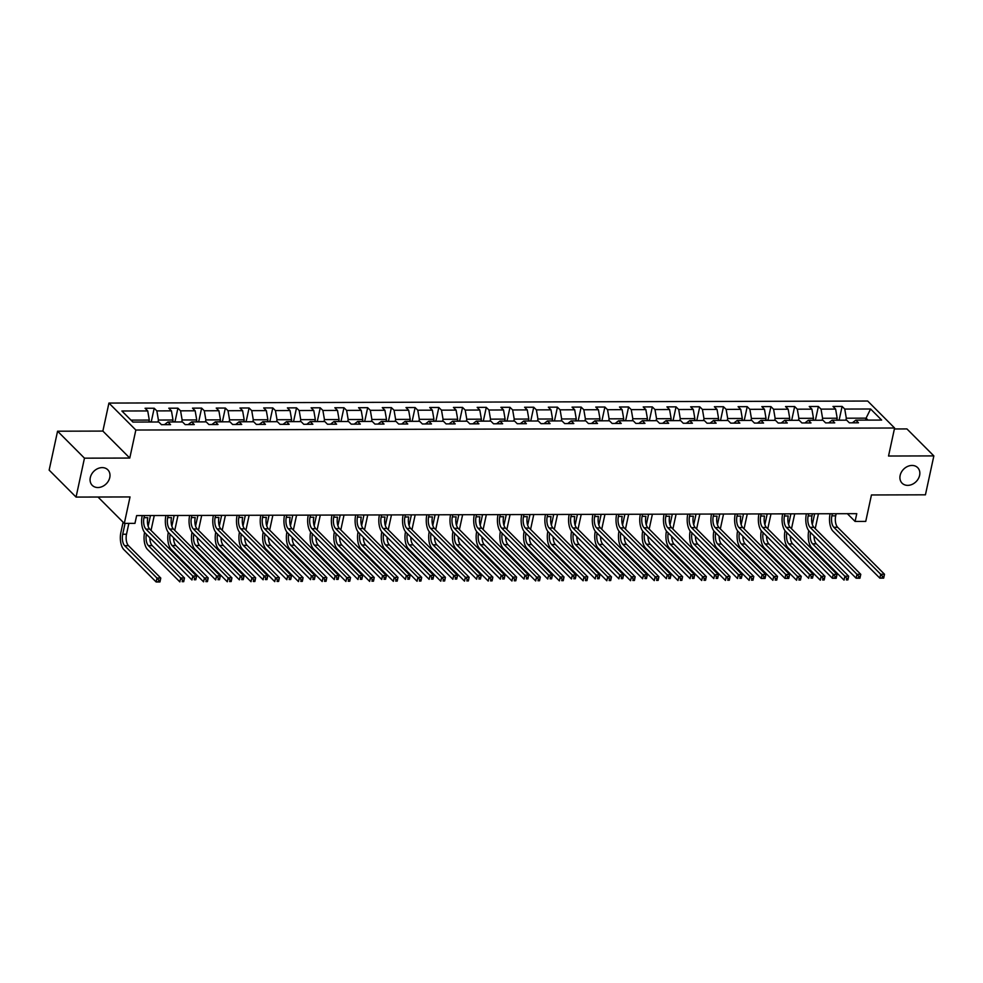 <?xml version="1.0" encoding="UTF-8"?>
<svg xmlns="http://www.w3.org/2000/svg" width="983" height="983" viewBox="0 0 983 983"><rect width="100%" height="100%" fill="white"/><g stroke="black" fill="none" stroke-linecap="round" stroke-linejoin="round"><path stroke-width="1.47" d="M109.764 477.554A10.997 8.81 -44.9 0 1 102.281 486.548A10.997 8.81 -44.9 0 1 92.242 485.344A10.997 8.81 -44.9 0 1 90.301 477.603A10.997 8.81 -44.9 0 1 97.772 468.596A10.997 8.81 -44.9 0 1 107.811 469.8A10.997 8.81 -44.9 0 1 109.764 477.554M919.609 475.391A10.997 8.81 -44.9 0 1 912.126 484.386A10.997 8.81 -44.9 0 1 902.087 483.181A10.997 8.81 -44.9 0 1 900.145 475.44A10.997 8.81 -44.9 0 1 907.616 466.434A10.997 8.81 -44.9 0 1 917.667 467.638A10.997 8.81 -44.9 0 1 919.609 475.391M57.567 431.205L49.15 470.12L76.06 497.079L84.464 458.164L129.781 458.053L135.838 430.026L108.929 403.067L102.871 431.082L57.567 431.205L84.464 458.164M135.838 430.026L894.591 428.01L867.694 401.039L108.929 403.067M894.591 428.01L888.534 456.026L933.85 455.903L906.94 428.932L894.383 428.969M933.85 455.903L925.433 494.818L871.454 494.965L865.74 521.42L855.087 521.445L856.771 513.667L136.637 515.584L134.954 523.374L124.313 523.398L130.039 496.943L76.06 497.079M870.594 409.002L844.753 409.063L842.099 406.409L832.97 406.434L835.624 409.088L821.026 409.125L818.372 406.471L809.255 406.495L811.909 409.149L797.311 409.186L794.657 406.532L785.528 406.557L788.182 409.211L773.584 409.26L770.93 406.593L761.813 406.618L764.467 409.284L749.869 409.321L747.215 406.655L738.086 406.679L740.74 409.346L726.142 409.383L723.488 406.716L714.371 406.741L717.025 409.407L702.427 409.444L699.773 406.79L690.644 406.815L693.298 409.469L678.7 409.506L676.046 406.851L666.929 406.876L669.583 409.53L654.985 409.567L652.331 406.913L643.201 406.937L645.856 409.592L631.258 409.628L628.604 406.974L619.487 406.999L622.141 409.653L607.543 409.702L604.889 407.036L595.759 407.06L598.414 409.727L583.816 409.764L581.162 407.097L572.045 407.122L574.699 409.788L560.101 409.825L557.447 407.159L548.33 407.183L550.984 409.85L536.386 409.886L533.732 407.232L524.603 407.257L527.257 409.911L512.659 409.948L510.005 407.294L500.888 407.318L503.542 409.972L488.944 410.009L486.29 407.355L477.16 407.38L479.815 410.034L465.217 410.083L462.563 407.417L453.446 407.441L456.1 410.108L441.502 410.144L438.848 407.478L429.718 407.503L432.373 410.169L417.775 410.206L415.121 407.54L406.004 407.564L408.658 410.23L394.06 410.267L391.406 407.613L382.276 407.626L384.931 410.292L370.333 410.329L367.679 407.675L358.562 407.699L361.216 410.353L346.618 410.39L343.964 407.736L334.834 407.761L337.488 410.415L322.891 410.452L320.237 407.798L311.12 407.822L313.774 410.476L299.176 410.525L296.522 407.859L287.392 407.884L290.046 410.55L275.449 410.587L272.795 407.92L263.677 407.945L266.332 410.611L251.734 410.648L249.08 407.982L239.95 408.006L242.604 410.673L228.007 410.71L225.353 408.056L216.235 408.08L218.89 410.734L204.292 410.771L201.638 408.117L192.508 408.142L195.162 410.796L180.577 410.833L177.911 408.178L168.793 408.203L171.447 410.857L156.85 410.906L154.196 408.24L145.079 408.264L147.733 410.931L121.88 410.992L132.926 422.076L158.779 422.002L161.433 424.668L170.563 424.644L167.909 421.977L182.506 421.94L185.16 424.607L194.278 424.582L191.624 421.916L206.221 421.879L208.875 424.533L218.005 424.509L215.351 421.854L229.936 421.818L232.59 424.472L241.72 424.447L239.066 421.793L253.663 421.756L256.317 424.41L265.435 424.386L262.78 421.732L277.378 421.682L280.032 424.349L289.162 424.324L286.508 421.658L301.105 421.621L303.759 424.287L312.877 424.263L310.223 421.596L324.82 421.56L327.474 424.226L336.604 424.201L333.95 421.535L348.547 421.498L351.201 424.152L360.319 424.128L357.665 421.474L372.262 421.437L374.916 424.091L384.046 424.066L381.392 421.412L395.989 421.375L398.643 424.029L407.761 424.005L405.107 421.351L419.704 421.302L422.358 423.968L431.488 423.943L428.834 421.277L443.431 421.24L446.085 423.906L455.203 423.882L452.549 421.216L467.146 421.179L469.8 423.845L478.93 423.82L476.276 421.154L490.873 421.117L493.527 423.784L502.645 423.759L499.991 421.093L514.588 421.056L517.242 423.71L526.372 423.685L523.718 421.031L538.315 420.994L540.969 423.648L550.087 423.624L547.433 420.97L562.03 420.933L564.684 423.587L573.814 423.562L571.16 420.908L585.757 420.859L588.412 423.526L597.529 423.501L594.875 420.835L609.472 420.798L612.126 423.464L621.244 423.44L618.59 420.773L633.187 420.736L635.841 423.403L644.971 423.378L642.317 420.712L656.914 420.675L659.568 423.329L668.686 423.304L666.032 420.65L680.629 420.613L683.283 423.268L692.413 423.243L689.759 420.589L704.356 420.552L707.01 423.206L716.128 423.181L713.474 420.527L728.071 420.478L730.725 423.145L739.855 423.12L737.201 420.466L751.798 420.417L754.452 423.083L763.57 423.059L760.916 420.392L775.513 420.355L778.167 423.022L787.297 422.997L784.643 420.331L799.24 420.294L801.895 422.96L811.012 422.936L808.358 420.269L822.955 420.233L825.609 422.887L834.739 422.862L832.085 420.208L846.682 420.171L849.337 422.825L858.454 422.801L855.8 420.146L881.653 420.073L870.594 409.002L866.084 418.156L846.314 418.205L845.884 420.171M157.993 422.002L158.41 420.048L173.008 419.999L172.59 421.965M164.468 424.656L167.909 421.977M156.85 410.906L158.41 420.048M171.447 410.857L173.008 419.999M181.708 421.94L182.138 419.974L196.735 419.938L196.305 421.904M188.183 424.595L191.624 421.916M180.577 410.833L182.138 419.974M195.162 410.796L196.735 419.938M205.435 421.879L205.852 419.913L220.45 419.876L220.032 421.842M211.91 424.533L215.351 421.854M204.292 410.771L205.852 419.913M218.89 410.734L220.45 419.876M229.15 421.818L229.58 419.852L244.177 419.815L243.747 421.781M235.625 424.472L239.066 421.793M228.007 410.71L229.58 419.852M242.604 410.673L244.177 419.815M252.877 421.756L253.295 419.79L267.892 419.753L267.474 421.719M259.34 424.398L262.78 421.732M251.734 410.648L253.295 419.79M266.332 410.611L267.892 419.753M276.592 421.695L277.022 419.729L291.619 419.692L291.189 421.646M283.067 424.337L286.508 421.658M275.449 410.587L277.022 419.729M290.046 410.55L291.619 419.692M300.307 421.621L300.737 419.667L315.334 419.618L314.904 421.584M306.782 424.275L310.223 421.596M299.176 410.525L300.737 419.667M313.774 410.476L315.334 419.618M324.034 421.56L324.451 419.594L339.049 419.557L338.631 421.523M330.509 424.214L333.95 421.535M322.891 410.452L324.451 419.594M337.488 410.415L339.049 419.557M347.749 421.498L348.179 419.532L362.776 419.495L362.346 421.461M354.224 424.152L357.665 421.474M346.618 410.39L348.179 419.532M361.216 410.353L362.776 419.495M371.476 421.437L371.893 419.471L386.491 419.434L386.073 421.4M377.951 424.091L381.392 421.412M370.333 410.329L371.893 419.471M384.931 410.292L386.491 419.434M395.191 421.375L395.621 419.409L410.218 419.372L409.788 421.338M401.666 424.017L405.107 421.351M394.06 410.267L395.621 419.409M408.658 410.23L410.218 419.372M418.918 421.314L419.336 419.348L433.933 419.311L433.515 421.265M425.393 423.956L428.834 421.277M417.775 410.206L419.336 419.348M432.373 410.169L433.933 419.311M442.633 421.24L443.063 419.286L457.66 419.25L457.23 421.203M449.108 423.894L452.549 421.216M441.502 410.144L443.063 419.286M456.1 410.108L457.66 419.25M466.36 421.179L466.778 419.225L481.375 419.176L480.957 421.142M472.835 423.833L476.276 421.154M465.217 410.083L466.778 419.225M479.815 410.034L481.375 419.176M490.075 421.117L490.505 419.151L505.102 419.114L504.672 421.08M496.55 423.771L499.991 421.093M488.944 410.009L490.505 419.151M503.542 409.972L505.102 419.114M513.802 421.056L514.22 419.09L528.817 419.053L528.399 421.019M520.277 423.71L523.718 421.031M512.659 409.948L514.22 419.09M527.257 409.911L528.817 419.053M537.517 420.994L537.947 419.028L552.544 418.991L552.114 420.957M543.992 423.648L547.433 420.97M536.386 409.886L537.947 419.028M550.984 409.85L552.544 418.991M561.244 420.933L561.662 418.967L576.259 418.93L575.841 420.896M567.719 423.575L571.16 420.908M560.101 409.825L561.662 418.967M574.699 409.788L576.259 418.93M584.959 420.871L585.389 418.905L599.986 418.869L599.556 420.822M591.434 423.513L594.875 420.835M583.816 409.764L585.389 418.905M598.414 409.727L599.986 418.869M608.686 420.798L609.104 418.844L623.701 418.795L623.283 420.761M615.161 423.452L618.59 420.773M607.543 409.702L609.104 418.844M622.141 409.653L623.701 418.795M632.401 420.736L632.831 418.77L647.428 418.733L646.998 420.699M638.876 423.39L642.317 420.712M631.258 409.628L632.831 418.77M645.856 409.592L647.428 418.733M656.116 420.675L656.546 418.709L671.143 418.672L670.713 420.638M662.591 423.329L666.032 420.65M654.985 409.567L656.546 418.709M669.583 409.53L671.143 418.672M679.843 420.613L680.273 418.647L694.858 418.611L694.44 420.577M686.318 423.268L689.759 420.589M678.7 409.506L680.273 418.647M693.298 409.469L694.858 418.611M703.558 420.552L703.988 418.586L718.585 418.549L718.155 420.515M710.033 423.194L713.474 420.527M702.427 409.444L703.988 418.586M717.025 409.407L718.585 418.549M727.285 420.491L727.703 418.525L742.3 418.488L741.882 420.441M733.76 423.132L737.201 420.466M726.142 409.383L727.703 418.525M740.74 409.346L742.3 418.488M751 420.429L751.43 418.463L766.027 418.426L765.597 420.38M757.475 423.071L760.916 420.392M749.869 409.321L751.43 418.463M764.467 409.284L766.027 418.426M774.727 420.355L775.145 418.402L789.742 418.353L789.324 420.319M781.202 423.009L784.643 420.331M773.584 409.26L775.145 418.402M788.182 409.211L789.742 418.353M798.442 420.294L798.872 418.328L813.469 418.291L813.039 420.257M804.917 422.948L808.358 420.269M797.311 409.186L798.872 418.328M811.909 409.149L813.469 418.291M822.169 420.233L822.587 418.266L837.184 418.23L836.766 420.196M828.644 422.887L832.085 420.208M821.026 409.125L822.587 418.266M835.624 409.088L837.184 418.23M865.654 420.122L866.084 418.156L868.026 420.11M852.359 422.825L855.8 420.146M844.753 409.063L846.314 418.205M98.005 497.029L124.313 523.398M847.358 513.691L855.087 521.445M148.863 422.026L149.293 420.073L130.972 420.11M147.733 410.931L149.293 420.073M842.099 406.409L839.163 419.987M818.372 406.471L815.435 420.048M794.657 406.532L791.72 420.11M770.93 406.593L767.993 420.171L765.646 420.171M747.215 406.655L744.278 420.233L741.932 420.233M723.488 406.716L720.551 420.306L718.204 420.294M699.773 406.79L696.836 420.368L694.49 420.355M676.046 406.851L673.109 420.429L670.762 420.429M652.331 406.913L649.394 420.491L647.047 420.491M628.604 406.974L625.667 420.552L623.32 420.552M604.889 407.036L601.952 420.613M581.162 407.097L578.237 420.675M557.447 407.159L554.51 420.749M533.732 407.232L530.795 420.81M510.005 407.294L507.068 420.871L504.721 420.871M486.29 407.355L483.353 420.933L480.994 420.933M462.563 407.417L459.626 420.994L457.279 420.994M438.848 407.478L435.911 421.056L433.564 421.056M415.121 407.54L412.184 421.129M391.406 407.613L388.469 421.191M367.679 407.675L364.742 421.252M343.964 407.736L341.027 421.314M320.237 407.798L317.3 421.375M296.522 407.859L293.585 421.437M272.795 407.92L269.858 421.498L267.511 421.498M249.08 407.982L246.143 421.572L243.796 421.56M225.353 408.056L222.416 421.633L220.069 421.621M201.638 408.117L198.701 421.695L196.354 421.695M177.911 408.178L174.986 421.756L172.627 421.756M154.196 408.24L151.259 421.818L148.912 421.818M129.781 458.053L102.871 431.082M832.343 513.728L831.876 515.854A8.589 4.006 -90.2 0 0 833.83 527.281L880.694 574.256L884.503 574.244L837.639 527.269L833.83 527.281M836.14 513.728L835.685 515.842A8.589 4.006 -90.2 0 0 837.639 527.269M883.717 577.918L884.049 576.37L882.537 576.37L882.193 577.93L883.656 578.139L879.859 578.151L832.994 531.176A12.89 6.009 89.8 0 1 830.057 514.035L830.119 513.74M882.193 577.93L879.859 578.151L880.694 574.256L882.537 576.37M884.049 576.37L884.503 574.244M839.568 420.183L836.816 419.974M811.933 516.05L812.425 513.79M818.434 513.765L815.214 528.645M814.637 513.777L812.327 524.467M814.035 536.018A8.589 4.006 -90.2 0 0 816.357 543.832L848.685 576.222L844.876 576.235L846.719 578.348L846.375 579.909L847.899 579.896L848.231 578.348L846.719 578.348M810.582 532.553A8.589 4.006 -90.2 0 0 812.56 543.832L844.876 576.235L844.041 580.13L811.712 547.728A12.89 6.009 89.8 0 1 808.763 530.673M847.899 579.896L846.375 579.909M848.231 578.348L848.685 576.222M808.616 513.802L808.161 515.915A8.589 4.006 -90.2 0 0 810.115 527.343L856.979 574.318L860.776 574.318L813.912 527.33L810.115 527.343M812.413 513.79L811.958 515.915A8.589 4.006 -90.2 0 0 813.912 527.33M859.99 577.992L860.334 576.431L858.81 576.431L858.478 577.992L859.941 578.201L856.132 578.213L809.267 531.238A12.89 6.009 89.8 0 1 806.343 514.097L806.404 513.802M858.478 577.992L856.132 578.213L856.979 574.318L858.81 576.431M860.334 576.431L860.776 574.318M784.901 513.863L784.434 515.977A8.589 4.006 -90.2 0 0 786.388 527.404L833.252 574.379L837.061 574.379L790.197 527.404L786.388 527.404M788.206 516.112L788.243 515.977A8.589 4.006 -90.2 0 0 790.197 527.404M836.275 578.053L836.607 576.493L835.095 576.493L834.751 578.053L836.214 578.262L832.417 578.274L785.552 531.299A12.89 6.009 89.8 0 1 782.615 514.158L782.689 513.863M834.751 578.053L832.417 578.274L833.252 574.379L835.095 576.493M836.607 576.493L837.061 574.379M815.853 420.245L813.088 420.048M794.719 513.839L791.499 528.707M790.91 513.839L788.599 524.541M790.32 536.079A8.589 4.006 -90.2 0 0 792.642 543.894L824.958 576.284L821.161 576.296L822.992 578.409L822.66 579.97L824.172 579.958L824.516 578.409L822.992 578.409M786.855 532.614A8.589 4.006 -90.2 0 0 788.833 543.906L821.161 576.296L820.314 580.191L787.997 547.789A12.89 6.009 89.8 0 1 785.048 530.734M824.172 579.958L822.66 579.97M824.516 578.409L824.958 576.284M792.126 420.319L789.374 420.11M764.491 516.186L764.516 516.038A8.589 4.006 -90.2 0 0 766.47 527.466L813.334 574.441L809.537 574.453L811.368 576.566L811.036 578.115L812.548 578.115L812.892 576.554L811.368 576.566M770.991 513.9L767.772 528.768M767.195 513.912L764.885 524.603M766.593 536.14A8.589 4.006 -90.2 0 0 768.915 543.955L801.243 576.357L797.434 576.357L799.277 578.471L798.933 580.031L800.457 580.031L800.789 578.471L799.277 578.471M763.14 532.675A8.589 4.006 -90.2 0 0 765.118 543.968L797.434 576.357L796.599 580.253L764.27 547.85A12.89 6.009 89.8 0 1 761.321 530.795M800.457 580.031L798.933 580.031M800.789 578.471L801.243 576.357M761.174 513.925L760.719 516.05A8.589 4.006 -90.2 0 0 762.673 527.478L809.537 574.453L808.69 578.336L761.825 531.361A12.89 6.009 89.8 0 1 758.901 514.22L758.962 513.925M812.548 578.115L811.036 578.115M812.892 576.554L813.334 574.441M737.459 513.986L736.992 516.112A8.589 4.006 -90.2 0 0 738.946 527.539L785.81 574.514L789.619 574.502L742.755 527.527L738.946 527.539M740.764 516.247L740.801 516.1A8.589 4.006 -90.2 0 0 742.755 527.527M788.833 578.176L789.165 576.616L787.653 576.628L787.309 578.176L788.771 578.397L784.975 578.397L738.11 531.422A12.89 6.009 89.8 0 1 735.173 514.281L735.247 513.986M787.309 578.176L784.975 578.397L785.81 574.514L787.653 576.628M789.165 576.616L789.619 574.502M713.732 514.048L713.277 516.173A8.589 4.006 -90.2 0 0 715.231 527.601L762.095 574.576L765.892 574.563L719.028 527.588L715.231 527.601M717.049 516.308L717.074 516.161A8.589 4.006 -90.2 0 0 719.028 527.588M765.118 578.237L765.45 576.689L763.926 576.689L763.594 578.25L765.057 578.459L761.247 578.471L714.383 531.496A12.89 6.009 89.8 0 1 711.459 514.355L711.52 514.06M763.594 578.25L761.247 578.471L762.095 574.576L763.926 576.689M765.45 576.689L765.892 574.563M747.277 513.962L744.057 528.829M743.467 513.974L741.157 524.664M742.878 536.202A8.589 4.006 -90.2 0 0 745.2 544.017L777.516 576.419L773.719 576.419L775.55 578.532L775.218 580.093L776.73 580.093L777.074 578.532L775.55 578.532M739.413 532.737A8.589 4.006 -90.2 0 0 741.391 544.029L773.719 576.419L772.871 580.314L740.555 547.924A12.89 6.009 89.8 0 1 737.606 530.857M776.73 580.093L775.218 580.093M777.074 578.532L777.516 576.419M723.549 514.023L720.33 528.903M719.753 514.035L717.443 524.725M719.151 536.263A8.589 4.006 -90.2 0 0 721.473 544.078L753.801 576.48L749.992 576.493L751.835 578.606L751.491 580.154L753.015 580.154L753.347 578.594L751.835 578.606M715.698 532.798A8.589 4.006 -90.2 0 0 717.676 544.091L749.992 576.493L749.157 580.375L716.828 547.986A12.89 6.009 89.8 0 1 713.891 530.931M753.015 580.154L751.491 580.154M753.347 578.594L753.801 576.48M693.322 516.37L693.359 516.222A8.589 4.006 -90.2 0 0 695.313 527.65L742.177 574.625L738.368 574.637L740.211 576.751L739.867 578.311L741.391 578.299L741.723 576.751L740.211 576.751M699.835 514.084L696.615 528.965M696.025 514.097L693.715 524.787M695.436 536.337A8.589 4.006 -90.2 0 0 697.758 544.14L730.074 576.542L726.277 576.554L728.108 578.668L727.776 580.216L729.3 580.216L729.632 578.655L728.108 578.668M691.971 532.86A8.589 4.006 -90.2 0 0 693.949 544.152L726.277 576.554L725.442 580.437L693.113 548.047A12.89 6.009 89.8 0 1 690.164 530.992M729.3 580.216L727.776 580.216M729.632 578.655L730.074 576.542M690.017 514.109L689.55 516.235A8.589 4.006 -90.2 0 0 691.504 527.662L738.368 574.637L737.533 578.532L690.668 531.557A12.89 6.009 89.8 0 1 687.731 514.416L687.805 514.121M741.391 578.299L739.867 578.311M741.723 576.751L742.177 574.625M669.607 516.431L669.632 516.284A8.589 4.006 -90.2 0 0 671.586 527.711L718.45 574.686L714.653 574.699L716.484 576.812L716.152 578.373L717.676 578.36L718.008 576.812L716.484 576.812M676.107 514.146L672.888 529.026M672.311 514.158L670.001 524.848M671.708 536.399A8.589 4.006 -90.2 0 0 674.031 544.201L706.359 576.603L702.562 576.616L704.393 578.729L704.049 580.277L705.573 580.277L705.905 578.717L704.393 578.729M668.256 532.921A8.589 4.006 -90.2 0 0 670.234 544.213L702.562 576.616L701.715 580.511L669.398 548.109A12.89 6.009 89.8 0 1 666.449 531.053M705.573 580.277L704.049 580.277M705.905 578.717L706.359 576.603M666.29 514.17L665.835 516.296A8.589 4.006 -90.2 0 0 667.789 527.724L714.653 574.699L713.818 578.594L666.941 531.619A12.89 6.009 89.8 0 1 664.016 514.478L664.078 514.183M717.676 578.36L716.152 578.373M718.008 576.812L718.45 574.686M645.88 516.493L645.917 516.358A8.589 4.006 -90.2 0 0 647.871 527.785L694.735 574.76L690.938 574.76L692.769 576.874L692.425 578.434L693.949 578.434L694.281 576.874L692.769 576.874M652.393 514.207L649.173 529.087M648.583 514.22L646.273 524.922M647.994 536.46A8.589 4.006 -90.2 0 0 650.316 544.275L682.632 576.665L678.835 576.677L680.666 578.79L680.334 580.351L681.858 580.339L682.19 578.79L680.666 578.79M644.529 532.995A8.589 4.006 -90.2 0 0 646.519 544.275L678.835 576.677L678 580.572L645.671 548.17A12.89 6.009 89.8 0 1 642.722 531.115M681.858 580.339L680.334 580.351M682.19 578.79L682.632 576.665M642.575 514.244L642.108 516.358A8.589 4.006 -90.2 0 0 644.062 527.785L690.938 574.76L690.091 578.655L643.226 531.68A12.89 6.009 89.8 0 1 640.302 514.539L640.363 514.244M693.949 578.434L692.425 578.434M694.281 576.874L694.735 574.76M622.165 516.554L622.19 516.419A8.589 4.006 -90.2 0 0 624.144 527.846L671.008 574.822L667.211 574.834L669.042 576.935L668.71 578.495L670.234 578.495L670.566 576.935L669.042 576.935M628.665 514.281L625.458 529.149M624.869 514.281L622.558 524.983M624.266 536.521A8.589 4.006 -90.2 0 0 626.589 544.336L658.917 576.726L655.12 576.738L656.951 578.852L656.607 580.412L658.131 580.4L658.475 578.852L656.951 578.852M620.814 533.056A8.589 4.006 -90.2 0 0 622.792 544.349L655.12 576.738L654.273 580.634L621.956 548.231A12.89 6.009 89.8 0 1 619.007 531.176M658.131 580.4L656.607 580.412M658.475 578.852L658.917 576.726M618.848 514.306L618.393 516.431A8.589 4.006 -90.2 0 0 620.347 527.859L667.211 574.834L666.376 578.717L619.499 531.742A12.89 6.009 89.8 0 1 616.574 514.601L616.636 514.306M670.234 578.495L668.71 578.495M670.566 576.935L671.008 574.822M598.438 516.628L598.475 516.48A8.589 4.006 -90.2 0 0 600.429 527.908L647.293 574.883L643.496 574.895L645.327 577.009L644.983 578.557L646.507 578.557L646.851 576.996L645.327 577.009M604.95 514.342L601.731 529.21M601.141 514.355L598.831 525.045M600.552 536.583A8.589 4.006 -90.2 0 0 602.874 544.398L635.19 576.8L631.393 576.8L633.224 578.913L632.892 580.474L634.416 580.474L634.748 578.913L633.224 578.913M597.086 533.118A8.589 4.006 -90.2 0 0 599.077 544.41L631.393 576.8L630.558 580.695L598.229 548.293A12.89 6.009 89.8 0 1 595.28 531.238M634.416 580.474L632.892 580.474M634.748 578.913L635.19 576.8M595.133 514.367L594.678 516.493A8.589 4.006 -90.2 0 0 596.62 527.92L643.496 574.895L642.649 578.778L595.784 531.803A12.89 6.009 89.8 0 1 592.86 514.662L592.921 514.367M646.507 578.557L644.983 578.557M646.851 576.996L647.293 574.883M602.37 420.822L599.605 420.613M574.723 516.689L574.748 516.542A8.589 4.006 -90.2 0 0 576.702 527.969L623.578 574.944L619.769 574.957L621.6 577.07L621.268 578.618L622.792 578.618L623.124 577.058L621.6 577.07M581.223 514.404L578.016 529.272M577.426 514.416L575.116 525.106M576.824 536.644A8.589 4.006 -90.2 0 0 579.147 544.459L611.475 576.861L607.678 576.874L609.509 578.975L609.165 580.535L610.689 580.535L611.033 578.975L609.509 578.975M573.372 533.179A8.589 4.006 -90.2 0 0 575.35 544.471L607.678 576.874L606.83 580.756L574.514 548.367A12.89 6.009 89.8 0 1 571.565 531.312M610.689 580.535L609.165 580.535M611.033 578.975L611.475 576.861M571.406 514.428L570.951 516.554A8.589 4.006 -90.2 0 0 572.905 527.982L619.769 574.957L618.934 578.852L572.069 531.877A12.89 6.009 89.8 0 1 569.132 514.736L569.194 514.441M622.792 578.618L621.268 578.618M623.124 577.058L623.578 574.944M578.643 420.884L575.878 420.675M550.996 516.751L551.033 516.603A8.589 4.006 -90.2 0 0 552.987 528.031L599.851 575.006L596.054 575.018L597.885 577.132L597.541 578.692L599.065 578.68L599.409 577.132L597.885 577.132M557.508 514.465L554.289 529.346M553.699 514.478L551.389 525.168M553.11 536.706A8.589 4.006 -90.2 0 0 555.432 544.521L587.76 576.923L583.951 576.935L585.782 579.048L585.45 580.597L586.974 580.597L587.306 579.036L585.782 579.048M549.644 533.241A8.589 4.006 -90.2 0 0 551.635 544.533L583.951 576.935L583.116 580.818L550.787 548.428A12.89 6.009 89.8 0 1 547.838 531.373M586.974 580.597L585.45 580.597M587.306 579.036L587.76 576.923M547.691 514.49L547.236 516.616A8.589 4.006 -90.2 0 0 549.19 528.043L596.054 575.018L595.207 578.913L548.342 531.938A12.89 6.009 89.8 0 1 545.418 514.797L545.479 514.502M599.065 578.68L597.541 578.692M599.409 577.132L599.851 575.006M554.928 420.945L552.163 420.736M527.281 516.812L527.306 516.665A8.589 4.006 -90.2 0 0 529.259 528.092L576.136 575.067L572.327 575.08L574.158 577.193L573.826 578.754L575.35 578.741L575.682 577.193L574.158 577.193M533.781 514.527L530.574 529.407M529.984 514.539L527.674 525.229M529.382 536.779A8.589 4.006 -90.2 0 0 531.717 544.582L564.033 576.984L560.236 576.996L562.067 579.11L561.735 580.658L563.247 580.658L563.591 579.098L562.067 579.11M525.93 533.302A8.589 4.006 -90.2 0 0 527.908 544.594L560.236 576.996L559.388 580.892L527.072 548.489A12.89 6.009 89.8 0 1 524.123 531.434M563.247 580.658L561.735 580.658M563.591 579.098L564.033 576.984M523.964 514.551L523.509 516.677A8.589 4.006 -90.2 0 0 525.463 528.104L572.327 575.08L571.492 578.975L524.627 532A12.89 6.009 89.8 0 1 521.69 514.859L521.752 514.564M575.35 578.741L573.826 578.754M575.682 577.193L576.136 575.067M531.201 421.007L528.436 420.798M503.566 516.874L503.591 516.726A8.589 4.006 -90.2 0 0 505.545 528.154L552.409 575.141L548.612 575.141L550.443 577.254L550.111 578.815L551.623 578.815L551.967 577.254L550.443 577.254M510.066 514.588L506.847 529.468M506.27 514.601L503.947 525.291M505.667 536.841A8.589 4.006 -90.2 0 0 507.99 544.656L540.318 577.046L536.509 577.058L538.34 579.171L538.008 580.732L539.532 580.72L539.864 579.171L538.34 579.171M502.202 533.376A8.589 4.006 -90.2 0 0 504.193 544.656L536.509 577.058L535.674 580.953L503.345 548.551A12.89 6.009 89.8 0 1 500.396 531.496M539.532 580.72L538.008 580.732M539.864 579.171L540.318 577.046M500.249 514.625L499.794 516.739A8.589 4.006 -90.2 0 0 501.748 528.166L548.612 575.141L547.764 579.036L500.9 532.061A12.89 6.009 89.8 0 1 497.976 514.92L498.037 514.625M551.623 578.815L550.111 578.815M551.967 577.254L552.409 575.141M479.839 516.935L479.876 516.8A8.589 4.006 -90.2 0 0 481.83 528.227L528.694 575.202L524.885 575.202L526.716 577.316L526.384 578.876L527.908 578.876L528.24 577.316L526.716 577.316M486.339 514.662L483.132 529.53M482.542 514.662L480.232 525.364M481.953 536.902A8.589 4.006 -90.2 0 0 484.275 544.717L516.591 577.107L512.794 577.119L514.625 579.233L514.293 580.793L515.805 580.781L516.149 579.233L514.625 579.233M478.488 533.437A8.589 4.006 -90.2 0 0 480.466 544.717L512.794 577.119L511.946 581.014L479.63 548.612A12.89 6.009 89.8 0 1 476.681 531.557M515.805 580.781L514.293 580.793M516.149 579.233L516.591 577.107M476.534 514.687L476.067 516.8A8.589 4.006 -90.2 0 0 478.021 528.227L524.885 575.202L524.05 579.098L477.185 532.122A12.89 6.009 89.8 0 1 474.248 514.981L474.31 514.687M527.908 578.876L526.384 578.876M528.24 577.316L528.694 575.202M456.124 517.009L456.149 516.861A8.589 4.006 -90.2 0 0 458.103 528.289L504.967 575.264L501.17 575.276L503.001 577.39L502.669 578.938L504.181 578.938L504.525 577.377L503.001 577.39M462.624 514.723L459.405 529.591M458.828 514.736L456.505 525.426M458.225 536.964A8.589 4.006 -90.2 0 0 460.548 544.779L492.876 577.168L489.067 577.181L490.91 579.294L490.566 580.855L492.09 580.855L492.422 579.294L490.91 579.294M454.76 533.499A8.589 4.006 -90.2 0 0 456.751 544.791L489.067 577.181L488.232 581.076L455.903 548.674A12.89 6.009 89.8 0 1 452.954 531.619M492.09 580.855L490.566 580.855M492.422 579.294L492.876 577.168M452.807 514.748L452.352 516.874A8.589 4.006 -90.2 0 0 454.306 528.301L501.17 575.276L500.322 579.159L453.458 532.184A12.89 6.009 89.8 0 1 450.533 515.043L450.595 514.748M504.181 578.938L502.669 578.938M504.525 577.377L504.967 575.264M432.397 517.07L432.434 516.923A8.589 4.006 -90.2 0 0 434.388 528.35L481.252 575.325L477.443 575.338L479.286 577.451L478.942 578.999L480.466 578.999L480.798 577.439L479.286 577.451M438.909 514.785L435.69 529.653M435.1 514.797L432.79 525.487M434.511 537.025A8.589 4.006 -90.2 0 0 436.833 544.84L469.149 577.242L465.352 577.242L467.183 579.356L466.851 580.916L468.363 580.916L468.707 579.356L467.183 579.356M431.046 533.56A8.589 4.006 -90.2 0 0 433.024 544.852L465.352 577.242L464.504 581.137L432.188 548.735A12.89 6.009 89.8 0 1 429.239 531.68M468.363 580.916L466.851 580.916M468.707 579.356L469.149 577.242M429.092 514.809L428.625 516.935A8.589 4.006 -90.2 0 0 430.579 528.362L477.443 575.338L476.608 579.22L429.743 532.245A12.89 6.009 89.8 0 1 426.806 515.104L426.868 514.809M480.466 578.999L478.942 578.999M480.798 577.439L481.252 575.325M408.682 517.132L408.707 516.984A8.589 4.006 -90.2 0 0 410.661 528.412L457.525 575.387L453.728 575.399L455.559 577.513L455.227 579.061L456.739 579.061L457.083 577.5L455.559 577.513M415.182 514.846L411.963 529.726M411.386 514.859L409.075 525.549M410.783 537.087A8.589 4.006 -90.2 0 0 413.106 544.901L445.434 577.304L441.625 577.316L443.468 579.429L443.124 580.978L444.648 580.978L444.98 579.417L443.468 579.429M407.331 533.622A8.589 4.006 -90.2 0 0 409.309 544.914L441.625 577.316L440.789 581.199L408.461 548.809A12.89 6.009 89.8 0 1 405.512 531.754M444.648 580.978L443.124 580.978M444.98 579.417L445.434 577.304M405.365 514.871L404.91 516.997A8.589 4.006 -90.2 0 0 406.864 528.424L453.728 575.399L452.88 579.294L406.016 532.319A12.89 6.009 89.8 0 1 403.091 515.178L403.153 514.883M456.739 579.061L455.227 579.061M457.083 577.5L457.525 575.387M412.602 421.326L409.837 421.117M384.955 517.193L384.992 517.046A8.589 4.006 -90.2 0 0 386.946 528.473L433.81 575.448L430.001 575.46L431.844 577.574L431.5 579.134L433.024 579.122L433.356 577.574L431.844 577.574M391.467 514.908L388.248 529.788M387.658 514.92L385.348 525.61M387.069 537.148A8.589 4.006 -90.2 0 0 389.391 544.963L421.707 577.365L417.91 577.377L419.741 579.491L419.409 581.039L420.921 581.039L421.265 579.479L419.741 579.491M383.603 533.683A8.589 4.006 -90.2 0 0 385.582 544.975L417.91 577.377L417.062 581.26L384.746 548.87A12.89 6.009 89.8 0 1 381.797 531.815M420.921 581.039L419.409 581.039M421.265 579.479L421.707 577.365M381.65 514.932L381.183 517.058A8.589 4.006 -90.2 0 0 383.137 528.485L430.001 575.46L429.166 579.356L382.301 532.381A12.89 6.009 89.8 0 1 379.364 515.239L379.438 514.945M433.024 579.122L431.5 579.134M433.356 577.574L433.81 575.448M388.875 421.388L386.122 421.179M361.24 517.255L361.265 517.107A8.589 4.006 -90.2 0 0 363.219 528.535L410.083 575.51L406.286 575.522L408.117 577.635L407.785 579.196L409.297 579.184L409.641 577.635L408.117 577.635M367.74 514.969L364.521 529.849M363.943 514.981L361.633 525.672M363.341 537.222A8.589 4.006 -90.2 0 0 365.664 545.024L397.992 577.426L394.183 577.439L396.026 579.552L395.682 581.1L397.206 581.1L397.537 579.54L396.026 579.552M359.889 533.744A8.589 4.006 -90.2 0 0 361.867 545.037L394.183 577.439L393.347 581.334L361.019 548.932A12.89 6.009 89.8 0 1 358.082 531.877M397.206 581.1L395.682 581.1M397.537 579.54L397.992 577.426M357.923 514.994L357.468 517.119A8.589 4.006 -90.2 0 0 359.422 528.547L406.286 575.522L405.438 579.417L358.574 532.442A12.89 6.009 89.8 0 1 355.649 515.301L355.711 515.006M409.297 579.184L407.785 579.196M409.641 577.635L410.083 575.51M365.16 421.449L362.395 421.252M337.513 517.316L337.55 517.181A8.589 4.006 -90.2 0 0 339.504 528.608L386.368 575.583L382.559 575.583L384.402 577.697L384.058 579.257L385.582 579.257L385.914 577.697L384.402 577.697M344.025 515.031L340.806 529.911M340.216 515.043L337.906 525.733M339.626 537.283A8.589 4.006 -90.2 0 0 341.949 545.098L374.265 577.488L370.468 577.5L372.299 579.614L371.967 581.174L373.491 581.162L373.823 579.614L372.299 579.614M336.161 533.818A8.589 4.006 -90.2 0 0 338.14 545.098L370.468 577.5L369.62 581.395L337.304 548.993A12.89 6.009 89.8 0 1 334.355 531.938M373.491 581.162L371.967 581.174M373.823 579.614L374.265 577.488M334.208 515.067L333.741 517.181A8.589 4.006 -90.2 0 0 335.695 528.608L382.559 575.583L381.723 579.479L334.859 532.503A12.89 6.009 89.8 0 1 331.922 515.362L331.996 515.067M385.582 579.257L384.058 579.257M385.914 577.697L386.368 575.583M341.433 421.51L338.68 421.314M313.798 517.377L313.823 517.242A8.589 4.006 -90.2 0 0 315.776 528.67L362.641 575.645L358.844 575.657L360.675 577.758L360.343 579.319L361.867 579.319L362.199 577.758L360.675 577.758M320.298 515.104L317.079 529.972M316.501 515.104L314.191 525.807M315.899 537.345A8.589 4.006 -90.2 0 0 318.222 545.16L350.55 577.549L346.741 577.562L348.584 579.675L348.24 581.236L349.764 581.223L350.095 579.675L348.584 579.675M312.447 533.88A8.589 4.006 -90.2 0 0 314.425 545.172L346.741 577.562L345.905 581.457L313.577 549.055A12.89 6.009 89.8 0 1 310.64 532M349.764 581.223L348.24 581.236M350.095 579.675L350.55 577.549M310.481 515.129L310.026 517.255A8.589 4.006 -90.2 0 0 311.98 528.682L358.844 575.657L358.009 579.54L311.132 532.565A12.89 6.009 89.8 0 1 308.207 515.424L308.269 515.129M361.867 579.319L360.343 579.319M362.199 577.758L362.641 575.645M317.718 421.584L314.953 421.375M290.071 517.451L290.108 517.304A8.589 4.006 -90.2 0 0 292.062 528.731L338.926 575.706L335.129 575.719L336.96 577.832L336.616 579.38L338.14 579.38L338.471 577.82L336.96 577.832M296.583 515.166L293.364 530.034M292.774 515.178L290.464 525.868M292.184 537.406A8.589 4.006 -90.2 0 0 294.507 545.221L326.823 577.623L323.026 577.623L324.857 579.737L324.525 581.297L326.049 581.297L326.381 579.737L324.857 579.737M288.719 533.941A8.589 4.006 -90.2 0 0 290.698 545.233L323.026 577.623L322.191 581.518L289.862 549.116A12.89 6.009 89.8 0 1 286.913 532.061M326.049 581.297L324.525 581.297M326.381 579.737L326.823 577.623M286.766 515.19L286.299 517.316A8.589 4.006 -90.2 0 0 288.252 528.743L335.129 575.719L334.281 579.601L287.417 532.626A12.89 6.009 89.8 0 1 284.48 515.485L284.554 515.19M338.14 579.38L336.616 579.38M338.471 577.82L338.926 575.706M294.003 421.646L291.238 421.437M266.356 517.513L266.381 517.365A8.589 4.006 -90.2 0 0 268.334 528.793L315.199 575.768L311.402 575.78L313.233 577.893L312.901 579.442L314.425 579.442L314.757 577.881L313.233 577.893M272.856 515.227L269.649 530.095M269.059 515.239L266.749 525.93M268.457 537.468A8.589 4.006 -90.2 0 0 270.78 545.282L303.108 577.685L299.311 577.697L301.142 579.798L300.798 581.358L302.322 581.358L302.666 579.798L301.142 579.798M265.005 534.002A8.589 4.006 -90.2 0 0 266.983 545.295L299.311 577.697L298.463 581.58L266.147 549.19A12.89 6.009 89.8 0 1 263.198 532.122M302.322 581.358L300.798 581.358M302.666 579.798L303.108 577.685M263.039 515.252L262.584 517.377A8.589 4.006 -90.2 0 0 264.538 528.805L311.402 575.78L310.567 579.675L263.69 532.7A12.89 6.009 89.8 0 1 260.765 515.559L260.827 515.264M314.425 579.442L312.901 579.442M314.757 577.881L315.199 575.768M242.629 517.574L242.666 517.427A8.589 4.006 -90.2 0 0 244.62 528.854L291.484 575.829L287.687 575.841L289.518 577.955L289.174 579.515L290.698 579.503L291.042 577.955L289.518 577.955M249.141 515.289L245.922 530.169M245.332 515.301L243.022 525.991M244.742 537.529A8.589 4.006 -90.2 0 0 247.065 545.344L279.381 577.746L275.584 577.758L277.415 579.872L277.083 581.42L278.607 581.42L278.939 579.859L277.415 579.872M241.277 534.064A8.589 4.006 -90.2 0 0 243.268 545.356L275.584 577.758L274.748 581.641L242.42 549.251A12.89 6.009 89.8 0 1 239.471 532.196M278.607 581.42L277.083 581.42M278.939 579.859L279.381 577.746M239.324 515.313L238.857 517.439A8.589 4.006 -90.2 0 0 240.81 528.866L287.687 575.841L286.839 579.737L239.975 532.761A12.89 6.009 89.8 0 1 237.05 515.62L237.112 515.325M290.698 579.503L289.174 579.515M291.042 577.955L291.484 575.829M218.914 517.636L218.939 517.488A8.589 4.006 -90.2 0 0 220.892 528.915L267.757 575.891L263.96 575.903L265.791 578.016L265.459 579.577L266.983 579.565L267.315 578.016L265.791 578.016M225.414 515.35L222.207 530.23M221.617 515.362L219.307 526.052M221.015 537.603A8.589 4.006 -90.2 0 0 223.338 545.405L255.666 577.807L251.869 577.82L253.7 579.933L253.356 581.481L254.88 581.481L255.224 579.921L253.7 579.933M217.562 534.125A8.589 4.006 -90.2 0 0 219.541 545.418L251.869 577.82L251.021 581.715L218.705 549.313A12.89 6.009 89.8 0 1 215.756 532.258M254.88 581.481L253.356 581.481M255.224 579.921L255.666 577.807M215.596 515.375L215.142 517.5A8.589 4.006 -90.2 0 0 217.096 528.928L263.96 575.903L263.125 579.798L216.26 532.823A12.89 6.009 89.8 0 1 213.323 515.682L213.385 515.387M266.983 579.565L265.459 579.577M267.315 578.016L267.757 575.891M195.187 517.697L195.224 517.549A8.589 4.006 -90.2 0 0 197.178 528.977L244.042 575.952L240.245 575.964L242.076 578.078L241.732 579.638L243.256 579.638L243.6 578.078L242.076 578.078M201.699 515.411L198.48 530.292M197.89 515.424L195.58 526.114M197.3 537.664A8.589 4.006 -90.2 0 0 199.623 545.467L231.951 577.869L228.142 577.881L229.973 579.995L229.641 581.555L231.165 581.543L231.496 579.995L229.973 579.995M193.835 534.187A8.589 4.006 -90.2 0 0 195.826 545.479L228.142 577.881L227.306 581.776L194.978 549.374A12.89 6.009 89.8 0 1 192.029 532.319M231.165 581.543L229.641 581.555M231.496 579.995L231.951 577.869M191.882 515.448L191.427 517.562A8.589 4.006 -90.2 0 0 193.381 528.989L240.245 575.964L239.397 579.859L192.533 532.884A12.89 6.009 89.8 0 1 189.608 515.743L189.67 515.448M243.256 579.638L241.732 579.638M243.6 578.078L244.042 575.952M171.472 517.758L171.497 517.623A8.589 4.006 -90.2 0 0 173.45 529.051L220.327 576.026L216.518 576.026L218.349 578.139L218.017 579.7L219.541 579.7L219.873 578.139L218.349 578.139M177.972 515.485L174.765 530.353M174.175 515.485L171.865 526.188M173.573 537.726A8.589 4.006 -90.2 0 0 175.908 545.54L208.224 577.93L204.427 577.943L206.258 580.056L205.914 581.617L207.438 581.604L207.782 580.056L206.258 580.056M170.12 534.26A8.589 4.006 -90.2 0 0 172.099 545.54L204.427 577.943L203.579 581.838L171.263 549.436A12.89 6.009 89.8 0 1 168.314 532.381M207.438 581.604L205.914 581.617M207.782 580.056L208.224 577.93M168.154 515.51L167.7 517.623A8.589 4.006 -90.2 0 0 169.654 529.051L216.518 576.026L215.682 579.921L168.818 532.946A12.89 6.009 89.8 0 1 165.881 515.805L165.943 515.51M219.541 579.7L218.017 579.7M219.873 578.139L220.327 576.026M147.757 517.832L147.782 517.685A8.589 4.006 -90.2 0 0 149.735 529.112L196.6 576.087L192.803 576.099L194.634 578.201L194.302 579.761L195.814 579.761L196.158 578.201L194.634 578.201M154.257 515.547L151.038 530.415M150.46 515.547L148.138 526.249M149.858 537.787A8.589 4.006 -90.2 0 0 152.181 545.602L184.509 577.992L180.7 578.004L182.531 580.117L182.199 581.678L183.723 581.678L184.054 580.117L182.531 580.117M146.393 534.322A8.589 4.006 -90.2 0 0 148.384 545.614L180.7 578.004L179.864 581.899L147.536 549.497A12.89 6.009 89.8 0 1 144.587 532.442M183.723 581.678L182.199 581.678M184.054 580.117L184.509 577.992M144.44 515.571L143.985 517.697A8.589 4.006 -90.2 0 0 145.939 529.124L192.803 576.099L191.955 579.982L145.091 533.007A12.89 6.009 89.8 0 1 142.166 515.866L142.228 515.571M195.814 579.761L194.302 579.761M196.158 578.201L196.6 576.087M159.996 581.739L160.34 580.179L158.816 580.179L158.484 581.739L159.946 581.948L156.137 581.961L123.821 549.558A12.89 6.009 89.8 0 1 120.884 532.43L123.096 522.182M128.847 523.386L126.512 534.236A8.589 4.006 -90.2 0 0 128.466 545.663L160.782 578.065L156.985 578.065L158.816 580.179M125.05 523.398L122.703 534.248A8.589 4.006 -90.2 0 0 124.657 545.676L156.985 578.065L156.137 581.961L158.484 581.739M160.34 580.179L160.782 578.065M835.685 515.842L831.876 515.854M816.357 543.832L812.56 543.832M811.958 515.915L808.161 515.915M788.243 515.977L784.434 515.977M792.642 543.894L788.833 543.906M768.915 543.955L765.118 543.968M764.516 516.038L760.719 516.05M766.47 527.466L762.673 527.478M740.801 516.1L736.992 516.112M717.074 516.161L713.277 516.173M745.2 544.017L741.391 544.029M721.473 544.078L717.676 544.091M697.758 544.14L693.949 544.152M693.359 516.222L689.55 516.235M695.313 527.65L691.504 527.662M674.031 544.201L670.234 544.213M669.632 516.284L665.835 516.296M671.586 527.711L667.789 527.724M650.316 544.275L646.519 544.275M645.917 516.358L642.108 516.358M647.871 527.785L644.062 527.785M626.589 544.336L622.792 544.349M622.19 516.419L618.393 516.431M624.144 527.846L620.347 527.859M602.874 544.398L599.077 544.41M598.475 516.48L594.678 516.493M600.429 527.908L596.62 527.92M579.147 544.459L575.35 544.471M574.748 516.542L570.951 516.554M576.702 527.969L572.905 527.982M555.432 544.521L551.635 544.533M551.033 516.603L547.236 516.616M552.987 528.031L549.19 528.043M531.717 544.582L527.908 544.594M527.306 516.665L523.509 516.677M529.259 528.092L525.463 528.104M507.99 544.656L504.193 544.656M503.591 516.726L499.794 516.739M505.545 528.154L501.748 528.166M484.275 544.717L480.466 544.717M479.876 516.8L476.067 516.8M481.83 528.227L478.021 528.227M460.548 544.779L456.751 544.791M456.149 516.861L452.352 516.874M458.103 528.289L454.306 528.301M436.833 544.84L433.024 544.852M432.434 516.923L428.625 516.935M434.388 528.35L430.579 528.362M413.106 544.901L409.309 544.914M408.707 516.984L404.91 516.997M410.661 528.412L406.864 528.424M389.391 544.963L385.582 544.975M384.992 517.046L381.183 517.058M386.946 528.473L383.137 528.485M365.664 545.024L361.867 545.037M361.265 517.107L357.468 517.119M363.219 528.535L359.422 528.547M341.949 545.098L338.14 545.098M337.55 517.181L333.741 517.181M339.504 528.608L335.695 528.608M318.222 545.16L314.425 545.172M313.823 517.242L310.026 517.255M315.776 528.67L311.98 528.682M294.507 545.221L290.698 545.233M290.108 517.304L286.299 517.316M292.062 528.731L288.252 528.743M270.78 545.282L266.983 545.295M266.381 517.365L262.584 517.377M268.334 528.793L264.538 528.805M247.065 545.344L243.268 545.356M242.666 517.427L238.857 517.439M244.62 528.854L240.81 528.866M223.338 545.405L219.541 545.418M218.939 517.488L215.142 517.5M220.892 528.915L217.096 528.928M199.623 545.467L195.826 545.479M195.224 517.549L191.427 517.562M197.178 528.977L193.381 528.989M175.908 545.54L172.099 545.54M171.497 517.623L167.7 517.623M173.45 529.051L169.654 529.051M152.181 545.602L148.384 545.614M147.782 517.685L143.985 517.697M149.735 529.112L145.939 529.124M126.512 534.236L122.703 534.248M128.466 545.663L124.657 545.676"/></g></svg>
